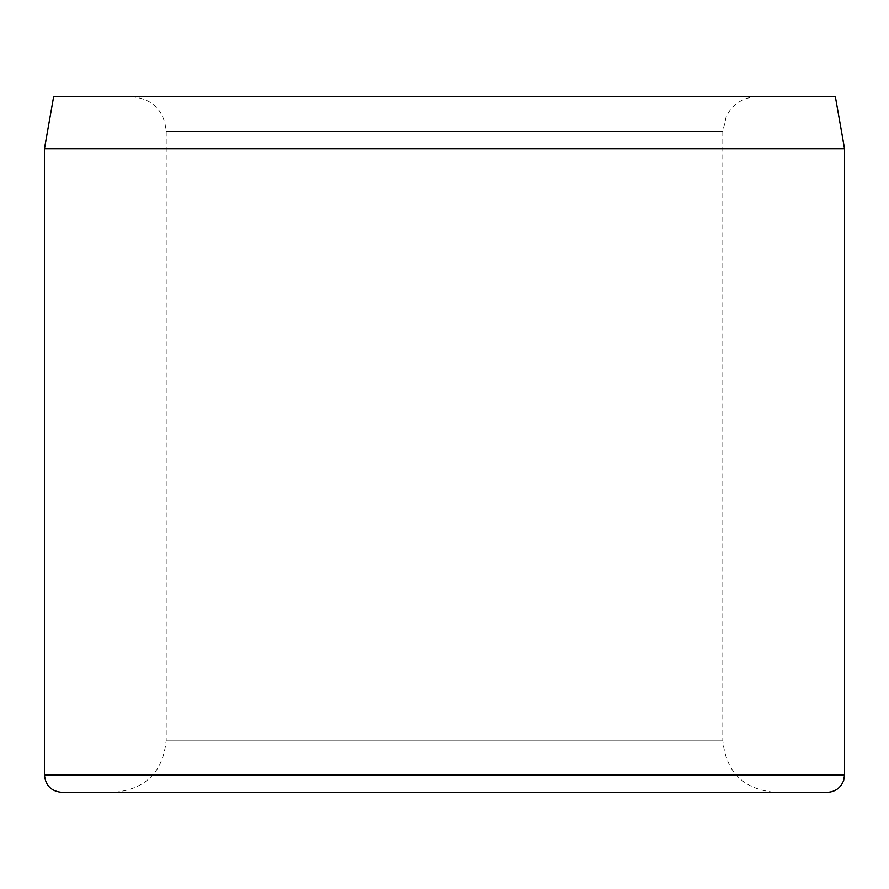 <?xml version="1.0" encoding="UTF-8"?>
<svg xmlns="http://www.w3.org/2000/svg" width="889" height="889" viewBox="0 0 889 889"><rect width="100%" height="100%" fill="white"/><g stroke="black" fill="none" stroke-linecap="round" stroke-linejoin="round"><path stroke-width="0.67" stroke-dasharray="4.45 3.33" d="M844.55 148.807L44.45 148.807M131.416 96.634L757.584 96.634L131.416 96.634C152.552 98.69 164.143 110.292 166.21 131.416L166.21 740.193C163.109 771.885 145.718 789.276 114.025 792.366L774.975 792.366L114.025 792.366M827.159 792.366L61.841 792.366M835.349 96.634L53.651 96.634M844.55 774.975L44.45 774.975M166.21 131.416L722.79 131.416L166.21 131.416M166.21 740.193L722.79 740.193L166.21 740.193M757.584 96.634C746.449 96.879 737.348 101.29 730.269 109.88L726.346 116.115L722.79 131.416L722.79 740.193C725.88 771.885 743.282 789.276 774.975 792.366"/><path stroke-width="1.33" d="M844.55 148.807L835.349 96.634L53.651 96.634L44.45 148.807L844.55 148.807L844.55 774.975L843.694 780.353C840.772 787.921 835.26 791.932 827.159 792.366L61.841 792.366C51.284 791.343 45.483 785.543 44.45 774.975L844.55 774.975M44.45 148.807L44.45 774.975"/></g></svg>
